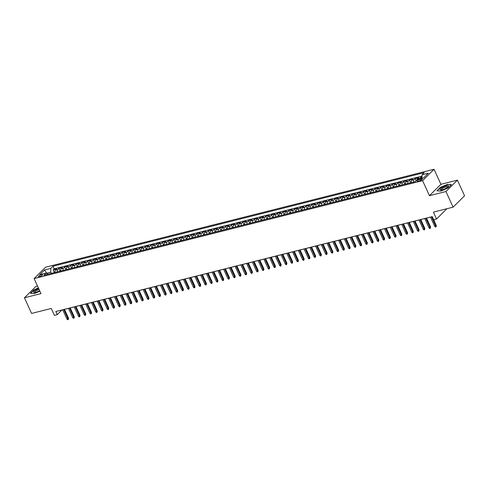 <?xml version="1.0" encoding="UTF-8"?>
<svg xmlns="http://www.w3.org/2000/svg" width="489" height="489" viewBox="0 0 489 489"><rect width="100%" height="100%" fill="white"/><g stroke="black" fill="none" stroke-linecap="round" stroke-linejoin="round"><path stroke-width="0.73" d="M39.499 276.664A2.28 0.593 -24.5 0 0 41.663 275.723A2.28 0.593 -24.5 0 0 42.561 274.732A2.28 0.593 -24.5 0 0 41.479 274.696A2.28 0.593 -24.5 0 0 39.316 275.637A2.28 0.593 -24.5 0 0 38.411 276.627A2.28 0.593 -24.5 0 0 39.499 276.664M37.5 285.998L35.911 286.395L24.45 297.783L31.583 313.431L51.266 308.467L54.401 315.356L57.274 314.629L61.92 310.014L62.726 309.812M434.049 169.267L45.587 267.208L34.126 278.596L422.588 180.655L434.049 169.267L440.895 184.292L429.434 195.679L445.956 191.517L457.417 180.129L440.895 184.292M457.417 180.129L464.55 195.777L453.089 207.165L433.407 212.128L436.543 219.011L446.903 208.724M445.956 191.517L453.089 207.165M422.001 176.902L420.937 177.171L421.506 178.424M417.05 179.763A2.848 1.583 -104.2 0 1 417.508 178.876L418.633 177.751L415.185 178.619L416.127 180.685M411.255 182.617A2.848 1.583 75.8 0 1 411.756 180.325L412.887 179.2L409.44 180.068L410.668 182.764M405.509 184.066A2.848 1.583 75.8 0 1 406.011 181.774L407.141 180.649L403.694 181.517L404.923 184.212M399.757 185.514A2.848 1.583 75.8 0 1 400.265 183.222L401.396 182.097L397.948 182.965L399.177 185.661M394.012 186.963A2.848 1.583 75.8 0 1 394.519 184.671L395.65 183.546L392.202 184.414L393.431 187.11M388.266 188.412A2.848 1.583 75.8 0 1 388.773 186.12L389.904 184.995L386.457 185.863L387.685 188.558M382.52 189.86A2.848 1.583 75.8 0 1 383.028 187.568L384.158 186.443L380.711 187.311L381.94 190.007M376.774 191.309A2.848 1.583 75.8 0 1 377.282 189.017L378.413 187.892L374.965 188.76L376.194 191.456M371.029 192.758A2.848 1.583 75.8 0 1 371.536 190.465L372.667 189.341L369.213 190.209L370.442 192.904M365.283 194.206A2.848 1.583 75.8 0 1 365.784 191.914L366.915 190.789L363.468 191.657L364.696 194.353M359.537 195.655A2.848 1.583 75.8 0 1 360.038 193.363L361.169 192.238L357.722 193.106L358.95 195.802M353.785 197.104A2.848 1.583 75.8 0 1 354.293 194.811L355.424 193.687L351.976 194.555L353.205 197.25M348.04 198.552A2.848 1.583 75.8 0 1 348.547 196.26L349.678 195.135L346.23 196.003L347.459 198.699M342.294 200.001A2.848 1.583 75.8 0 1 342.801 197.709L343.932 196.584L340.485 197.452L341.713 200.148M336.548 201.45A2.848 1.583 75.8 0 1 337.055 199.157L338.186 198.033L334.739 198.901L335.967 201.596M330.802 202.898A2.848 1.583 75.8 0 1 331.31 200.606L332.441 199.481L328.993 200.349L330.222 203.045M325.057 204.347A2.848 1.583 75.8 0 1 325.564 202.055L326.695 200.93L323.241 201.798L324.47 204.494M319.311 205.796A2.848 1.583 75.8 0 1 319.812 203.503L320.943 202.379L317.495 203.247L318.724 205.942M313.565 207.244A2.848 1.583 75.8 0 1 314.066 204.952L315.197 203.827L311.75 204.695L312.978 207.391M307.813 208.693A2.848 1.583 75.8 0 1 308.321 206.401L309.451 205.276L306.004 206.144L307.233 208.84M302.068 210.142A2.848 1.583 75.8 0 1 302.575 207.849L303.706 206.725L300.258 207.593L301.487 210.288M296.322 211.59A2.848 1.583 75.8 0 1 296.829 209.298L297.96 208.173L294.512 209.047L295.741 211.737M290.576 213.039A2.848 1.583 75.8 0 1 291.083 210.747L292.214 209.622L288.767 210.496L289.995 213.186M284.83 214.488A2.848 1.583 75.8 0 1 285.338 212.195L286.468 211.071L283.021 211.945L284.25 214.64M279.085 215.936A2.848 1.583 75.8 0 1 279.592 213.644L280.723 212.519L277.269 213.393L278.498 216.089M273.339 217.385A2.848 1.583 75.8 0 1 273.84 215.093L274.971 213.968L271.523 214.842L272.752 217.538M267.593 218.84A2.848 1.583 75.8 0 1 268.094 216.541L269.225 215.417L265.778 216.291L267.006 218.986M261.841 220.288A2.848 1.583 75.8 0 1 262.349 217.99L263.479 216.865L260.032 217.739L261.26 220.435M256.095 221.737A2.848 1.583 75.8 0 1 256.603 219.439L257.734 218.314L254.286 219.188L255.515 221.884M250.35 223.186A2.848 1.583 75.8 0 1 250.857 220.887L251.988 219.763L248.54 220.637L249.769 223.332M244.604 224.634A2.848 1.583 75.8 0 1 245.111 222.336L246.242 221.211L242.795 222.085L244.023 224.781M238.858 226.083A2.848 1.583 75.8 0 1 239.365 223.785L240.496 222.66L237.049 223.534L238.277 226.23M233.112 227.532A2.848 1.583 75.8 0 1 233.62 225.233L234.751 224.109L231.297 224.983L232.526 227.678M227.367 228.98A2.848 1.583 75.8 0 1 227.868 226.682L228.999 225.563L225.551 226.431L226.78 229.127M221.621 230.429A2.848 1.583 75.8 0 1 222.122 228.131L223.253 227.012L219.805 227.88L221.034 230.576M215.869 231.878A2.848 1.583 75.8 0 1 216.376 229.579L217.507 228.461L214.06 229.329L215.288 232.024M210.123 233.326A2.848 1.583 75.8 0 1 210.631 231.028L211.761 229.909L208.314 230.777L209.543 233.473M204.378 234.775A2.848 1.583 75.8 0 1 204.885 232.477L206.016 231.358L202.568 232.226L203.797 234.922M198.632 236.224A2.848 1.583 75.8 0 1 199.139 233.925L200.27 232.807L196.822 233.675L198.051 236.37M192.886 237.672A2.848 1.583 75.8 0 1 193.393 235.374L194.524 234.255L191.077 235.123L192.305 237.819M187.14 239.121A2.848 1.583 75.8 0 1 187.648 236.823L188.778 235.704L185.325 236.572L186.553 239.268M181.395 240.57A2.848 1.583 75.8 0 1 181.896 238.271L183.027 237.153L179.579 238.021L180.808 240.716M175.649 242.018A2.848 1.583 75.8 0 1 176.15 239.72L177.281 238.601L173.833 239.469L175.062 242.165M169.897 243.467A2.848 1.583 75.8 0 1 170.404 241.169L171.535 240.05L168.088 240.918L169.316 243.614M164.151 244.916A2.848 1.583 75.8 0 1 164.659 242.617L165.789 241.499L162.342 242.367L163.571 245.062M158.405 246.364A2.848 1.583 75.8 0 1 158.913 244.072L160.044 242.947L156.596 243.815L157.825 246.511M152.66 247.813A2.848 1.583 75.8 0 1 153.167 245.521L154.298 244.396L150.85 245.264L152.079 247.96M146.914 249.262A2.848 1.583 75.8 0 1 147.421 246.969L148.552 245.845L145.105 246.713L146.333 249.408M141.168 250.71A2.848 1.583 75.8 0 1 141.676 248.418L142.806 247.293L139.359 248.161L140.581 250.857M135.422 252.159A2.848 1.583 75.8 0 1 135.924 249.867L137.054 248.742L133.607 249.61L134.836 252.306M129.677 253.608A2.848 1.583 75.8 0 1 130.178 251.315L131.309 250.191L127.861 251.059L129.09 253.754M123.931 255.056A2.848 1.583 75.8 0 1 124.432 252.764L125.563 251.639L122.116 252.507L123.344 255.203M118.179 256.505A2.848 1.583 75.8 0 1 118.686 254.213L119.817 253.088L116.37 253.956L117.598 256.652M112.433 257.954A2.848 1.583 75.8 0 1 112.941 255.661L114.071 254.537L110.624 255.405L111.853 258.1M106.688 259.402A2.848 1.583 75.8 0 1 107.195 257.11L108.326 255.985L104.878 256.853L106.107 259.549M100.942 260.851A2.848 1.583 75.8 0 1 101.449 258.559L102.58 257.434L99.133 258.302L100.361 260.998M95.196 262.3A2.848 1.583 75.8 0 1 95.703 260.007L96.834 258.883L93.387 259.751L94.609 262.446M89.45 263.748A2.848 1.583 75.8 0 1 89.952 261.456L91.082 260.331L87.635 261.199L88.864 263.895M83.705 265.197A2.848 1.583 75.8 0 1 84.206 262.905L85.337 261.78L81.889 262.648L83.118 265.344M77.959 266.646A2.848 1.583 75.8 0 1 78.46 264.353L79.591 263.229L76.143 264.097L77.372 266.792M72.207 268.094A2.848 1.583 75.8 0 1 72.714 265.802L73.845 264.677L70.398 265.545L71.626 268.241M66.461 269.543A2.848 1.583 75.8 0 1 66.969 267.251L68.099 266.126L64.652 266.994L65.881 269.69M60.715 270.992A2.848 1.583 75.8 0 1 61.223 268.699L62.354 267.575L58.906 268.443L60.135 271.138M430.485 217.049L434.733 226.376L435.772 226.114L436.329 225.563L432.245 216.609L55.85 311.499L57.274 314.629M421.347 178.95L420.088 179.267A2.207 0.575 -24.5 0 0 417.985 180.178A2.207 0.575 -24.5 0 0 417.117 181.138A2.207 0.575 -24.5 0 0 418.162 181.174L419.428 180.857A2.207 0.575 -24.5 0 0 421.524 179.94A2.207 0.575 -24.5 0 0 422.398 178.986A2.207 0.575 -24.5 0 0 421.347 178.95L421.738 179.799M48.166 274.158L46.119 273.064L43.955 275.221L415.179 181.627L417.343 179.475L423.663 177.88L428.376 173.204L422.056 174.799L424.22 172.641L52.995 266.23L50.832 268.388L50.734 272.122L46.553 273.296M46.119 273.064L39.798 274.659L44.511 269.983L50.832 268.388M419.415 178.95A2.848 1.583 -104.2 0 1 419.806 178.296L420.937 177.171M422.019 176.132L54.193 268.864L53.16 269.891L54.389 272.587M54.97 272.44A2.848 1.583 75.8 0 1 55.477 270.148L56.608 269.023L53.16 269.891M57.268 271.86A2.848 1.583 -104.2 0 1 57.775 269.567L58.906 268.443M63.014 270.411A2.848 1.583 -104.2 0 1 63.521 268.119L64.652 266.994M68.76 268.962A2.848 1.583 -104.2 0 1 69.267 266.67L70.398 265.545M74.505 267.514A2.848 1.583 -104.2 0 1 75.013 265.221L76.143 264.097M80.257 266.065A2.848 1.583 -104.2 0 1 80.758 263.773L81.889 262.648M86.003 264.616A2.848 1.583 -104.2 0 1 86.504 262.324L87.635 261.199M91.749 263.168A2.848 1.583 -104.2 0 1 92.256 260.875L93.387 259.751M97.494 261.719A2.848 1.583 -104.2 0 1 98.002 259.427L99.133 258.302M103.24 260.27A2.848 1.583 -104.2 0 1 103.747 257.978L104.878 256.853M108.986 258.822A2.848 1.583 -104.2 0 1 109.493 256.529L110.624 255.405M114.732 257.373A2.848 1.583 -104.2 0 1 115.239 255.081L116.37 253.956M120.477 255.924A2.848 1.583 -104.2 0 1 120.985 253.632L122.116 252.507M126.229 254.476A2.848 1.583 -104.2 0 1 126.73 252.183L127.861 251.059M131.975 253.027A2.848 1.583 -104.2 0 1 132.476 250.735L133.607 249.61M137.721 251.578A2.848 1.583 -104.2 0 1 138.228 249.286L139.359 248.161M143.466 250.13A2.848 1.583 -104.2 0 1 143.974 247.837L145.105 246.713M149.212 248.681A2.848 1.583 -104.2 0 1 149.72 246.389L150.85 245.264M154.958 247.232A2.848 1.583 -104.2 0 1 155.465 244.94L156.596 243.815M160.704 245.784A2.848 1.583 -104.2 0 1 161.211 243.491L162.342 242.367M166.449 244.335A2.848 1.583 -104.2 0 1 166.957 242.043L168.088 240.918M172.201 242.886A2.848 1.583 -104.2 0 1 172.703 240.594L173.833 239.469M177.947 241.438A2.848 1.583 -104.2 0 1 178.448 239.145L179.579 238.021M183.693 239.989A2.848 1.583 -104.2 0 1 184.2 237.697L185.325 236.572M189.439 238.54A2.848 1.583 -104.2 0 1 189.946 236.248L191.077 235.123M195.184 237.092A2.848 1.583 -104.2 0 1 195.692 234.799L196.822 233.675M200.93 235.643A2.848 1.583 -104.2 0 1 201.437 233.351L202.568 232.226M206.676 234.194A2.848 1.583 -104.2 0 1 207.183 231.902L208.314 230.777M212.422 232.746A2.848 1.583 -104.2 0 1 212.929 230.453L214.06 229.329M218.173 231.297A2.848 1.583 -104.2 0 1 218.675 229.005L219.805 227.88M223.919 229.848A2.848 1.583 -104.2 0 1 224.42 227.55L225.551 226.431M229.665 228.4A2.848 1.583 -104.2 0 1 230.166 226.101L231.297 224.983M235.411 226.951A2.848 1.583 -104.2 0 1 235.918 224.653L237.049 223.534M241.156 225.502A2.848 1.583 -104.2 0 1 241.664 223.204L242.795 222.085M246.902 224.054A2.848 1.583 -104.2 0 1 247.41 221.755L248.54 220.637M252.648 222.605A2.848 1.583 -104.2 0 1 253.155 220.307L254.286 219.188M258.394 221.156A2.848 1.583 -104.2 0 1 258.901 218.858L260.032 217.739M264.146 219.708A2.848 1.583 -104.2 0 1 264.647 217.409L265.778 216.291M269.891 218.259A2.848 1.583 -104.2 0 1 270.393 215.961L271.523 214.842M275.637 216.81A2.848 1.583 -104.2 0 1 276.138 214.512L277.269 213.393M281.383 215.362A2.848 1.583 -104.2 0 1 281.89 213.063L283.021 211.945M287.129 213.913A2.848 1.583 -104.2 0 1 287.636 211.615L288.767 210.496M292.874 212.464A2.848 1.583 -104.2 0 1 293.382 210.166L294.512 209.047M298.62 211.016A2.848 1.583 -104.2 0 1 299.127 208.717L300.258 207.593M304.366 209.567A2.848 1.583 -104.2 0 1 304.873 207.269L306.004 206.144M310.112 208.118A2.848 1.583 -104.2 0 1 310.619 205.82L311.75 204.695M315.863 206.67A2.848 1.583 -104.2 0 1 316.365 204.371L317.495 203.247M321.609 205.221A2.848 1.583 -104.2 0 1 322.11 202.923L323.241 201.798M327.355 203.772A2.848 1.583 -104.2 0 1 327.862 201.474L328.993 200.349M333.101 202.318A2.848 1.583 -104.2 0 1 333.608 200.025L334.739 198.901M338.846 200.869A2.848 1.583 -104.2 0 1 339.354 198.577L340.485 197.452M344.592 199.42A2.848 1.583 -104.2 0 1 345.1 197.128L346.23 196.003M350.338 197.972A2.848 1.583 -104.2 0 1 350.845 195.679L351.976 194.555M356.084 196.523A2.848 1.583 -104.2 0 1 356.591 194.231L357.722 193.106M361.836 195.074A2.848 1.583 -104.2 0 1 362.337 192.782L363.468 191.657M367.581 193.626A2.848 1.583 -104.2 0 1 368.083 191.333L369.213 190.209M373.327 192.177A2.848 1.583 -104.2 0 1 373.834 189.885L374.965 188.76M379.073 190.728A2.848 1.583 -104.2 0 1 379.58 188.436L380.711 187.311M384.819 189.28A2.848 1.583 -104.2 0 1 385.326 186.987L386.457 185.863M390.564 187.831A2.848 1.583 -104.2 0 1 391.072 185.539L392.202 184.414M396.31 186.382A2.848 1.583 -104.2 0 1 396.817 184.09L397.948 182.965M402.056 184.934A2.848 1.583 -104.2 0 1 402.563 182.642L403.694 181.517M407.808 183.485A2.848 1.583 -104.2 0 1 408.309 181.193L409.44 180.068M413.553 182.036A2.848 1.583 -104.2 0 1 414.055 179.744L415.185 178.619M433.67 219.738L436.543 219.011M429.434 195.679L422.588 180.655M24.45 297.783L40.972 293.614L34.126 278.596M64.487 309.366L68.472 308.363M70.233 307.917L74.218 306.915M75.984 306.469L79.97 305.466M81.73 305.02L85.716 304.017M87.476 303.571L91.461 302.569M93.222 302.123L97.207 301.12M98.967 300.674L102.953 299.671M104.713 299.225L108.699 298.223M110.459 297.777L114.444 296.774M116.205 296.328L120.19 295.325M121.957 294.879L125.942 293.877M127.702 293.431L131.688 292.428M133.448 291.982L137.433 290.979M139.194 290.533L143.179 289.531M144.94 289.085L148.925 288.082M150.685 287.636L154.671 286.633M156.431 286.187L160.416 285.185M162.177 284.739L166.162 283.736M167.923 283.29L171.914 282.287M173.674 281.841L177.66 280.839M179.42 280.393L183.406 279.39M185.166 278.944L189.151 277.941M190.912 277.495L194.897 276.493M196.657 276.047L200.643 275.044M202.403 274.598L206.389 273.596M208.149 273.149L212.134 272.147M213.895 271.701L217.886 270.692M219.647 270.252L223.632 269.243M225.392 268.803L229.378 267.795M231.138 267.355L235.123 266.346M236.884 265.906L240.869 264.897M242.63 264.457L246.615 263.449M248.375 263.009L252.361 262M254.121 261.56L258.106 260.551M259.867 260.111L263.858 259.103M265.619 258.663L269.604 257.654M271.364 257.214L275.35 256.205M277.11 255.765L281.096 254.757M282.856 254.317L286.841 253.308M288.602 252.868L292.587 251.859M294.347 251.419L298.333 250.411M300.093 249.971L304.079 248.962M305.839 248.522L309.824 247.513M311.591 247.073L315.576 246.065M317.337 245.625L321.322 244.616M323.082 244.176L327.068 243.167M328.828 242.727L332.813 241.719M334.574 241.273L338.559 240.27M340.32 239.824L344.305 238.821M346.065 238.375L350.051 237.373M351.811 236.927L355.796 235.924M357.563 235.478L361.548 234.476M363.309 234.029L367.294 233.027M369.054 232.581L373.04 231.578M374.8 231.132L378.786 230.13M380.546 229.683L384.531 228.681M386.292 228.235L390.277 227.232M392.037 226.786L396.023 225.784M397.783 225.337L401.769 224.335M403.535 223.889L407.52 222.886M409.281 222.44L413.266 221.438M415.027 220.991L419.012 219.989M420.772 219.543L424.758 218.54M426.518 218.094L430.503 217.092M46.858 273.455L44.511 269.983M51.296 273.369L50.734 272.122M421.964 178.308L422.056 174.799M54.193 268.864L52.995 266.23M447.667 184.274L440.4 187.385L436.946 190.814L440.766 191.132L448.034 188.02L451.488 184.591L447.777 184.518M38.386 287.942L33.833 289.891L30.379 293.321L34.199 293.632L39.872 291.206M436.329 225.563L436.035 226.865L431.518 216.792M436.035 226.865L435.461 227.012L434.733 226.376M442.258 189.83A4.633 1.204 -24.5 0 0 448.236 186.639A4.633 1.204 -24.5 0 0 446.286 185.826A4.633 1.204 -24.5 0 0 441.115 188.277A4.633 1.204 -24.5 0 0 440.778 190.038A4.633 1.204 -24.5 0 0 442.258 189.83M447.735 187.14A3.509 0.911 -24.5 0 0 447.722 186.945A3.509 0.911 -24.5 0 0 446.06 186.884A3.509 0.911 -24.5 0 0 442.728 188.332A3.509 0.911 -24.5 0 0 441.341 189.854A3.509 0.911 -24.5 0 0 441.481 189.989M437.233 190.838L440.571 187.525L447.618 184.506L451.268 184.811M38.704 288.638A4.633 1.204 -24.5 0 0 35.483 290.148A4.633 1.204 -24.5 0 0 34.212 292.538A4.633 1.204 -24.5 0 0 39.64 290.692M39.096 289.5A3.509 0.911 -24.5 0 0 36.284 290.759A3.509 0.911 -24.5 0 0 34.78 292.355A3.509 0.911 -24.5 0 0 34.915 292.489M30.666 293.339L34.01 290.026L38.466 288.119M425.772 218.241L430.027 227.562L430.583 227.012L430.289 228.314L430.027 227.562L428.987 227.825L424.739 218.497M430.583 227.012L426.5 218.057M430.289 228.314L429.715 228.461L428.987 227.825M420.027 219.689L424.275 229.011L424.837 228.461L424.544 229.763L424.275 229.011L423.242 229.274L418.994 219.946M424.837 228.461L420.754 219.506M424.544 229.763L423.969 229.909L423.242 229.274M414.281 221.138L418.529 230.46L419.091 229.909L418.798 231.211L418.529 230.46L417.496 230.722L413.248 221.395M419.091 229.909L415.008 220.955M418.798 231.211L418.223 231.358L417.496 230.722M408.535 222.587L412.783 231.908L413.339 231.358L413.052 232.66L412.783 231.908L411.75 232.171L407.502 222.843M413.339 231.358L409.262 222.403M413.052 232.66L412.478 232.807L411.75 232.171M402.789 224.035L407.037 233.363L407.594 232.807L407.3 234.109L407.037 233.363L406.004 233.62L401.75 224.292M407.594 232.807L403.517 223.852M407.3 234.109L406.726 234.255L406.004 233.62M397.044 225.484L401.292 234.812L401.848 234.255L401.555 235.557L401.292 234.812L400.259 235.068L396.004 225.741M401.848 234.255L397.765 225.301M401.555 235.557L400.98 235.704L400.259 235.068M391.292 226.933L395.546 236.26L396.102 235.704L395.809 237.006L395.546 236.26L394.513 236.517L390.259 227.189M396.102 235.704L392.019 226.749M395.809 237.006L395.234 237.153L394.513 236.517M385.546 228.381L389.8 237.709L390.356 237.153L390.063 238.455L389.8 237.709L388.761 237.966L384.513 228.638M390.356 237.153L386.273 228.198M390.063 238.455L389.488 238.601L388.761 237.966M379.8 229.83L384.054 239.158L384.611 238.601L384.317 239.903L384.054 239.158L383.015 239.414L378.767 230.087M384.611 238.601L380.528 229.647M384.317 239.903L383.743 240.05L383.015 239.414M374.054 231.279L378.303 240.606L378.865 240.05L378.572 241.352L378.303 240.606L377.27 240.863L373.021 231.535M378.865 240.05L374.782 231.095M378.572 241.352L377.997 241.499L377.27 240.863M368.309 232.727L372.557 242.055L373.119 241.499L372.826 242.801L372.557 242.055L371.524 242.312L367.276 232.984M373.119 241.499L369.036 232.544M372.826 242.801L372.251 242.947L371.524 242.312M362.563 234.176L366.811 243.504L367.367 242.947L367.08 244.249L366.811 243.504L365.778 243.76L361.53 234.433M367.367 242.947L363.29 233.993M367.08 244.249L366.505 244.396L365.778 243.76M356.817 235.625L361.065 244.952L361.622 244.396L361.328 245.698L361.065 244.952L360.032 245.209L355.778 235.881M361.622 244.396L357.545 235.441M361.328 245.698L360.754 245.845L360.032 245.209M351.071 237.073L355.32 246.401L355.876 245.845L355.582 247.147L355.32 246.401L354.287 246.658L350.032 237.33M355.876 245.845L351.793 236.89M355.582 247.147L355.008 247.293L354.287 246.658M345.32 238.522L349.574 247.85L350.13 247.293L349.837 248.595L349.574 247.85L348.541 248.106L344.287 238.779M350.13 247.293L346.047 238.339M349.837 248.595L349.262 248.742L348.541 248.106M339.574 239.971L343.828 249.298L344.384 248.742L344.091 250.044L343.828 249.298L342.789 249.555L338.541 240.233M344.384 248.742L340.301 239.787M344.091 250.044L343.516 250.191L342.789 249.555M333.828 241.419L338.082 250.747L338.639 250.191L338.345 251.493L338.082 250.747L337.043 251.004L332.795 241.682M338.639 250.191L334.555 241.236M338.345 251.493L337.771 251.639L337.043 251.004M328.082 242.868L332.331 252.196L332.893 251.639L332.599 252.941L332.331 252.196L331.297 252.452L327.049 243.131M332.893 251.639L328.81 242.685M332.599 252.941L332.025 253.088L331.297 252.452M322.337 244.317L326.585 253.644L327.147 253.088L326.854 254.39L326.585 253.644L325.552 253.901L321.304 244.579M327.147 253.088L323.064 244.133M326.854 254.39L326.279 254.537L325.552 253.901M316.591 245.765L320.839 255.093L321.395 254.537L321.108 255.839L320.839 255.093L319.806 255.35L315.558 246.028M321.395 254.537L317.318 245.582M321.108 255.839L320.533 255.985L319.806 255.35M310.845 247.214L315.093 256.542L315.649 255.985L315.356 257.287L315.093 256.542L314.06 256.798L309.806 247.477M315.649 255.985L311.572 247.031M315.356 257.287L314.782 257.434L314.06 256.798M305.099 248.663L309.348 257.99L309.904 257.434L309.61 258.736L309.348 257.99L308.314 258.247L304.06 248.925M309.904 257.434L305.821 248.479M309.61 258.736L309.036 258.883L308.314 258.247M299.347 250.111L303.602 259.439L304.158 258.883L303.865 260.185L303.602 259.439L302.569 259.702L298.314 250.374M304.158 258.883L300.075 249.928M303.865 260.185L303.29 260.331L302.569 259.702M293.602 251.56L297.856 260.888L298.412 260.331L298.119 261.633L297.856 260.888L296.823 261.15L292.569 251.823M298.412 260.331L294.329 251.377M298.119 261.633L297.544 261.78L296.823 261.15M287.856 253.009L292.11 262.336L292.666 261.78L292.373 263.082L292.11 262.336L291.071 262.599L286.823 253.271M292.666 261.78L288.583 252.825M292.373 263.082L291.799 263.229L291.071 262.599M282.11 254.457L286.358 263.785L286.921 263.229L286.627 264.531L286.358 263.785L285.325 264.048L281.077 254.72M286.921 263.229L282.838 254.274M286.627 264.531L286.053 264.677L285.325 264.048M276.364 255.906L280.613 265.234L281.175 264.677L280.882 265.979L280.613 265.234L279.58 265.496L275.331 256.169M281.175 264.677L277.092 255.723M280.882 265.979L280.307 266.126L279.58 265.496M270.619 257.355L274.867 266.682L275.423 266.126L275.136 267.428L274.867 266.682L273.834 266.945L269.586 257.617M275.423 266.126L271.346 257.171M275.136 267.428L274.561 267.575L273.834 266.945M264.873 258.803L269.121 268.131L269.677 267.575L269.384 268.877L269.121 268.131L268.088 268.394L263.84 259.066M269.677 267.575L265.6 258.62M269.384 268.877L268.809 269.023L268.088 268.394M259.127 260.252L263.375 269.58L263.932 269.023L263.638 270.325L263.375 269.58L262.342 269.842L258.088 260.515M263.932 269.023L259.848 260.069M263.638 270.325L263.064 270.472L262.342 269.842M253.375 261.701L257.63 271.028L258.186 270.472L257.892 271.774L257.63 271.028L256.597 271.291L252.342 261.963M258.186 270.472L254.103 261.517M257.892 271.774L257.318 271.921L256.597 271.291M247.63 263.149L251.884 272.477L252.44 271.921L252.147 273.229L251.884 272.477L250.851 272.74L246.597 263.412M252.44 271.921L248.357 262.966M252.147 273.229L251.572 273.369L250.851 272.74M241.884 264.598L246.138 273.926L246.694 273.369L246.401 274.677L246.138 273.926L245.099 274.188L240.851 264.861M246.694 273.369L242.611 264.415M246.401 274.677L245.826 274.818L245.099 274.188M236.138 266.047L240.386 275.374L240.949 274.818L240.655 276.126L240.386 275.374L239.353 275.637L235.105 266.309M240.949 274.818L236.865 265.863M240.655 276.126L240.081 276.267L239.353 275.637M230.392 267.495L234.641 276.823L235.203 276.267L234.909 277.575L234.641 276.823L233.608 277.086L229.359 267.758M235.203 276.267L231.12 267.312M234.909 277.575L234.335 277.715L233.608 277.086M224.647 268.944L228.895 278.272L229.451 277.715L229.164 279.023L228.895 278.272L227.862 278.534L223.614 269.207M229.451 277.715L225.374 268.761M229.164 279.023L228.589 279.164L227.862 278.534M218.901 270.393L223.149 279.72L223.705 279.164L223.412 280.472L223.149 279.72L222.116 279.983L217.868 270.655M223.705 279.164L219.628 270.209M223.412 280.472L222.837 280.613L222.116 279.983M213.155 271.841L217.403 281.169L217.96 280.619L217.666 281.921L217.403 281.169L216.37 281.432L212.116 272.104M217.96 280.619L213.876 271.658M217.666 281.921L217.092 282.061L216.37 281.432M207.403 273.29L211.658 282.618L212.214 282.067L211.92 283.369L211.658 282.618L210.625 282.88L206.37 273.553M212.214 282.067L208.131 273.106M211.92 283.369L211.346 283.51L210.625 282.88M201.657 274.739L205.912 284.066L206.468 283.516L206.175 284.818L205.912 284.066L204.879 284.329L200.624 275.001M206.468 283.516L202.385 274.555M206.175 284.818L205.6 284.959L204.879 284.329M195.912 276.187L200.166 285.515L200.722 284.965L200.429 286.267L200.166 285.515L199.127 285.778L194.879 276.45M200.722 284.965L196.639 276.004M200.429 286.267L199.854 286.407L199.127 285.778M190.166 277.636L194.42 286.964L194.977 286.413L194.683 287.715L194.42 286.964L193.381 287.226L189.133 277.899M194.977 286.413L190.893 277.452M194.683 287.715L194.109 287.856L193.381 287.226M184.42 279.085L188.668 288.412L189.231 287.862L188.937 289.164L188.668 288.412L187.635 288.675L183.387 279.347M189.231 287.862L185.148 278.901M188.937 289.164L188.363 289.305L187.635 288.675M178.674 280.533L182.923 289.861L183.479 289.311L183.192 290.613L182.923 289.861L181.89 290.124L177.641 280.796M183.479 289.311L179.402 280.35M183.192 290.613L182.617 290.753L181.89 290.124M172.929 281.982L177.177 291.31L177.733 290.759L177.44 292.061L177.177 291.31L176.144 291.572L171.896 282.245M177.733 290.759L173.656 281.798M177.44 292.061L176.865 292.202L176.144 291.572M167.183 283.431L171.431 292.758L171.987 292.208L171.694 293.51L171.431 292.758L170.398 293.021L166.144 283.693M171.987 292.208L167.904 283.247M171.694 293.51L171.119 293.651L170.398 293.021M161.437 284.879L165.685 294.207L166.242 293.657L165.948 294.959L165.685 294.207L164.652 294.47L160.398 285.142M166.242 293.657L162.159 284.696M165.948 294.959L165.374 295.099L164.652 294.47M155.685 286.328L159.94 295.656L160.496 295.105L160.203 296.407L159.94 295.656L158.907 295.918L154.652 286.591M160.496 295.105L156.413 286.144M160.203 296.407L159.628 296.554L158.907 295.918M149.94 287.776L154.194 297.104L154.75 296.554L154.457 297.856L154.194 297.104L153.155 297.367L148.907 288.039M154.75 296.554L150.667 287.593M154.457 297.856L153.882 298.003L153.155 297.367M144.194 289.225L148.448 298.553L149.004 298.003L148.711 299.305L148.448 298.553L147.409 298.816L143.161 289.488M149.004 298.003L144.921 289.048M148.711 299.305L148.136 299.451L147.409 298.816M138.448 290.674L142.696 300.001L143.259 299.451L142.965 300.753L142.696 300.001L141.663 300.264L137.415 290.937M143.259 299.451L139.176 290.497M142.965 300.753L142.391 300.9L141.663 300.264M132.702 292.129L136.951 301.45L137.507 300.9L137.22 302.202L136.951 301.45L135.918 301.713L131.669 292.385M137.507 300.9L133.43 291.945M137.22 302.202L136.645 302.349L135.918 301.713M126.957 293.577L131.205 302.899L131.761 302.349L131.468 303.651L131.205 302.899L130.172 303.162L125.924 293.834M131.761 302.349L127.684 293.394M131.468 303.651L130.893 303.797L130.172 303.162M121.211 295.026L125.459 304.347L126.015 303.797L125.722 305.099L125.459 304.347L124.426 304.61L120.172 295.283M126.015 303.797L121.938 294.843M125.722 305.099L125.147 305.246L124.426 304.61M115.465 296.475L119.713 305.796L120.27 305.246L119.976 306.548L119.713 305.796L118.68 306.059L114.426 296.731M120.27 305.246L116.186 296.291M119.976 306.548L119.402 306.695L118.68 306.059M109.713 297.923L113.968 307.245L114.524 306.695L114.23 307.997L113.968 307.245L112.935 307.508L108.68 298.18M114.524 306.695L110.441 297.74M114.23 307.997L113.656 308.143L112.935 307.508M103.968 299.372L108.222 308.693L108.778 308.143L108.485 309.445L108.222 308.693L107.183 308.956L102.934 299.629M108.778 308.143L104.695 299.189M108.485 309.445L107.91 309.592L107.183 308.956M98.222 300.821L102.476 310.148L103.032 309.592L102.739 310.894L102.476 310.148L101.437 310.405L97.189 301.077M103.032 309.592L98.949 300.637M102.739 310.894L102.164 311.041L101.437 310.405M92.476 302.269L96.724 311.597L97.287 311.041L96.993 312.343L96.724 311.597L95.691 311.854L91.443 302.526M97.287 311.041L93.203 302.086M96.993 312.343L96.419 312.489L95.691 311.854M86.73 303.718L90.978 313.046L91.541 312.489L91.247 313.791L90.978 313.046L89.945 313.302L85.697 303.975M91.541 312.489L87.458 303.535M91.247 313.791L90.673 313.938L89.945 313.302M80.985 305.167L85.233 314.494L85.789 313.938L85.502 315.24L85.233 314.494L84.2 314.751L79.951 305.423M85.789 313.938L81.712 304.983M85.502 315.24L84.921 315.387L84.2 314.751M75.239 306.615L79.487 315.943L80.043 315.387L79.75 316.689L79.487 315.943L78.454 316.2L74.2 306.872M80.043 315.387L75.966 306.432M79.75 316.689L79.175 316.835L78.454 316.2M69.493 308.064L73.741 317.392L74.297 316.835L74.004 318.137L73.741 317.392L72.708 317.648L68.454 308.321M74.297 316.835L70.214 307.881M74.004 318.137L73.429 318.284L72.708 317.648M63.741 309.513L67.995 318.84L68.552 318.284L68.258 319.586L67.995 318.84L66.962 319.097L62.708 309.769M68.552 318.284L64.469 309.329M68.258 319.586L67.684 319.733L66.962 319.097M417.508 178.876L419.806 178.296M55.477 270.148L57.775 269.567M61.223 268.699L63.521 268.119M66.969 267.251L69.267 266.67M72.714 265.802L75.013 265.221M78.46 264.353L80.758 263.773M84.206 262.905L86.504 262.324M89.952 261.456L92.256 260.875M95.703 260.007L98.002 259.427M101.449 258.559L103.747 257.978M107.195 257.11L109.493 256.529M112.941 255.661L115.239 255.081M118.686 254.213L120.985 253.632M124.432 252.764L126.73 252.183M130.178 251.315L132.476 250.735M135.924 249.867L138.228 249.286M141.676 248.418L143.974 247.837M147.421 246.969L149.72 246.389M153.167 245.521L155.465 244.94M158.913 244.072L161.211 243.491M164.659 242.617L166.957 242.043M170.404 241.169L172.703 240.594M176.15 239.72L178.448 239.145M181.896 238.271L184.2 237.697M187.648 236.823L189.946 236.248M193.393 235.374L195.692 234.799M199.139 233.925L201.437 233.351M204.885 232.477L207.183 231.902M210.631 231.028L212.929 230.453M216.376 229.579L218.675 229.005M222.122 228.131L224.42 227.55M227.868 226.682L230.166 226.101M233.62 225.233L235.918 224.653M239.365 223.785L241.664 223.204M245.111 222.336L247.41 221.755M250.857 220.887L253.155 220.307M256.603 219.439L258.901 218.858M262.349 217.99L264.647 217.409M268.094 216.541L270.393 215.961M273.84 215.093L276.138 214.512M279.592 213.644L281.89 213.063M285.338 212.195L287.636 211.615M291.083 210.747L293.382 210.166M296.829 209.298L299.127 208.717M302.575 207.849L304.873 207.269M308.321 206.401L310.619 205.82M314.066 204.952L316.365 204.371M319.812 203.503L322.11 202.923M325.564 202.055L327.862 201.474M331.31 200.606L333.608 200.025M337.055 199.157L339.354 198.577M342.801 197.709L345.1 197.128M348.547 196.26L350.845 195.679M354.293 194.811L356.591 194.231M360.038 193.363L362.337 192.782M365.784 191.914L368.083 191.333M371.536 190.465L373.834 189.885M377.282 189.017L379.58 188.436M383.028 187.568L385.326 186.987M388.773 186.12L391.072 185.539M394.519 184.671L396.817 184.09M400.265 183.222L402.563 182.642M406.011 181.774L408.309 181.193M411.756 180.325L414.055 179.744M420.613 180.429L420.088 179.267"/></g></svg>
